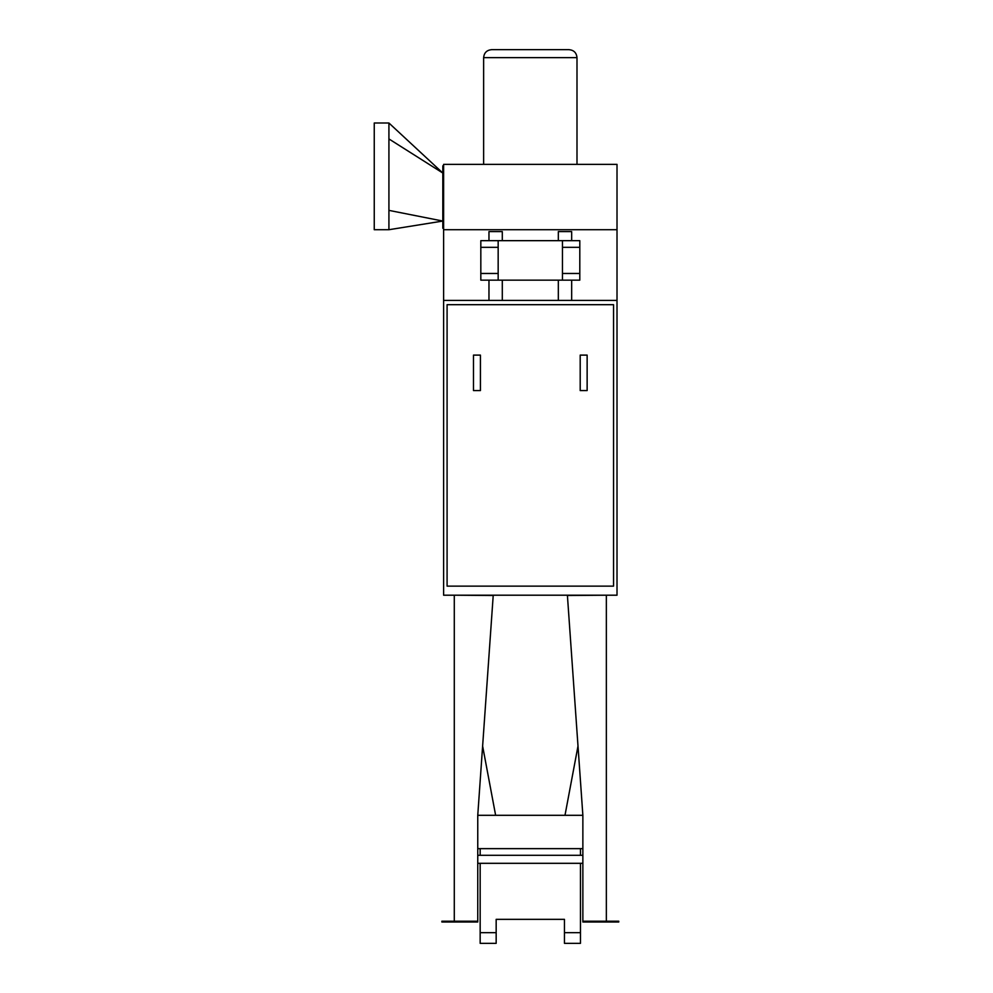 <?xml version="1.0" encoding="UTF-8"?>
<svg xmlns="http://www.w3.org/2000/svg" width="993" height="993" viewBox="0 0 993 993"><rect width="100%" height="100%" fill="white"/><g stroke="black" fill="none" stroke-linecap="round" stroke-linejoin="round"><path stroke-width="1.49" d="M582.866 855.308L477.757 855.308M582.866 863.314L580.471 863.314L580.471 932.675L564.458 932.675L564.458 943.35L580.471 943.35L580.471 932.675M477.757 863.314L480.165 863.314L480.165 943.35L496.165 943.35L496.165 932.675L480.165 932.675M480.165 848.643L480.165 855.308M564.458 932.675L564.458 919.344L496.165 919.344L496.165 932.675M580.471 848.643L580.471 855.308M582.866 848.643L477.757 848.643M477.087 922.013L441.873 922.013L441.873 921.206L477.087 921.206L477.757 922.013L477.757 815.303L582.866 815.303L578 746.066L564.992 815.303M606.351 921.206L606.351 595.204L567.413 595.502L582.866 815.303L582.866 922.013L583.536 921.206L618.751 921.206L618.751 922.013L612.085 922.013L612.085 921.206M454.285 921.206L454.285 595.204L493.211 595.502L477.757 815.303L482.623 746.066L495.631 815.303M498.163 280.15L498.163 240.666L562.46 240.666L562.46 280.15L480.823 280.15L480.823 247.331L498.163 247.331M562.46 280.15L579.8 280.15L579.8 240.666L562.46 240.666M488.966 280.15L488.966 300.42M502.297 240.666L502.297 231.592L488.966 231.592L488.966 240.666M558.327 280.15L558.327 300.42M571.67 240.666L571.67 231.592L558.327 231.592L558.327 240.666M498.163 240.666L480.823 240.666L480.823 247.331M617.013 229.718L443.61 229.718L443.61 300.42L617.013 300.42L617.013 164.366L443.61 164.366L443.61 229.718M473.487 355.109L473.487 390.584L480.426 390.584L480.426 355.109L473.487 355.109M580.197 355.109L580.197 390.584L587.136 390.584L587.136 355.109L580.197 355.109M447.086 304.69L447.086 586.131L613.55 586.131L613.55 304.69L447.086 304.69M583.536 922.013L590.202 922.013L590.202 921.206M590.202 922.013L612.085 922.013M470.421 922.013L470.421 921.206M448.551 922.013L448.551 921.206M443.61 300.42L443.61 595.204L617.013 595.204L617.013 300.42M443.61 165.831L442.816 165.831L442.816 228.253L443.61 228.253M483.628 57.656L576.995 57.656C576.523 52.79 573.855 50.122 569.001 49.65L491.634 49.65C486.769 50.122 484.1 52.79 483.628 57.656L483.628 164.366M388.921 138.933L388.921 123.008L442.816 173.03L388.921 138.933L388.921 210.379L442.816 221.054L388.921 229.718L388.921 210.379M388.921 229.718L374.249 229.718L374.249 123.008L388.921 123.008M579.8 273.472L562.46 273.472M562.46 247.331L579.8 247.331M498.163 273.472L480.823 273.472M480.165 863.314L580.471 863.314M480.165 943.35L496.165 943.35M564.458 943.35L580.471 943.35M502.297 300.42L502.297 280.15M571.67 300.42L571.67 280.15M576.995 164.366L576.995 57.656"/></g></svg>
